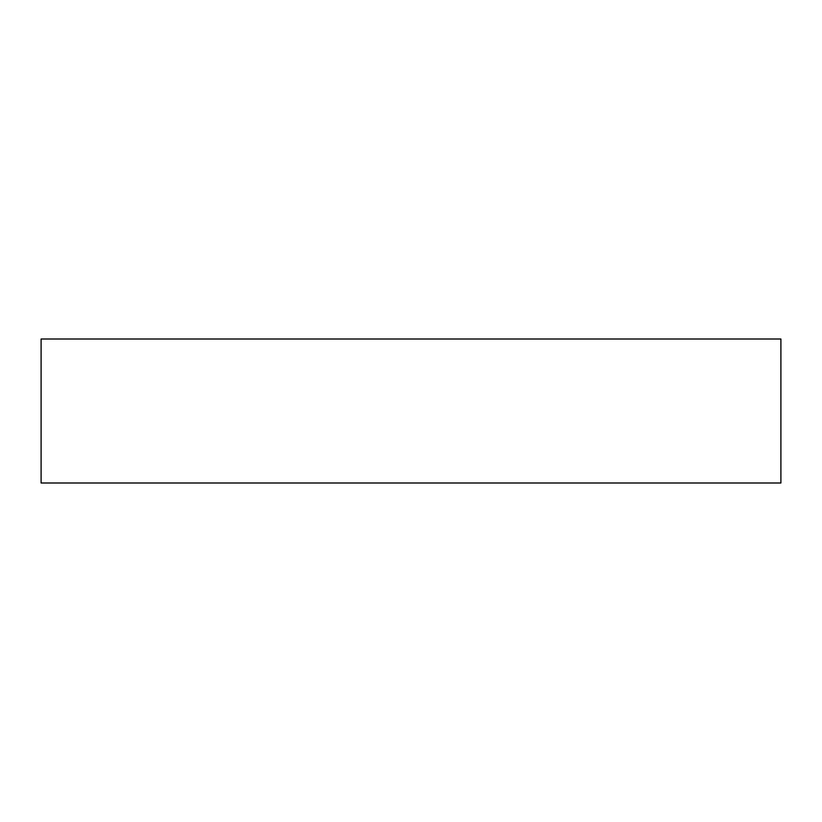 <?xml version="1.0" encoding="UTF-8"?>
<svg xmlns="http://www.w3.org/2000/svg" width="822" height="822" viewBox="0 0 822 822"><rect width="100%" height="100%" fill="white"/><g stroke="black" fill="none" stroke-linecap="round" stroke-linejoin="round"><path stroke-width="1.23" d="M780.9 339.003L41.1 339.003L41.1 482.997L780.9 482.997L780.9 339.003L780.9 482.997L41.1 482.997L41.1 339.003L780.9 339.003"/></g></svg>
